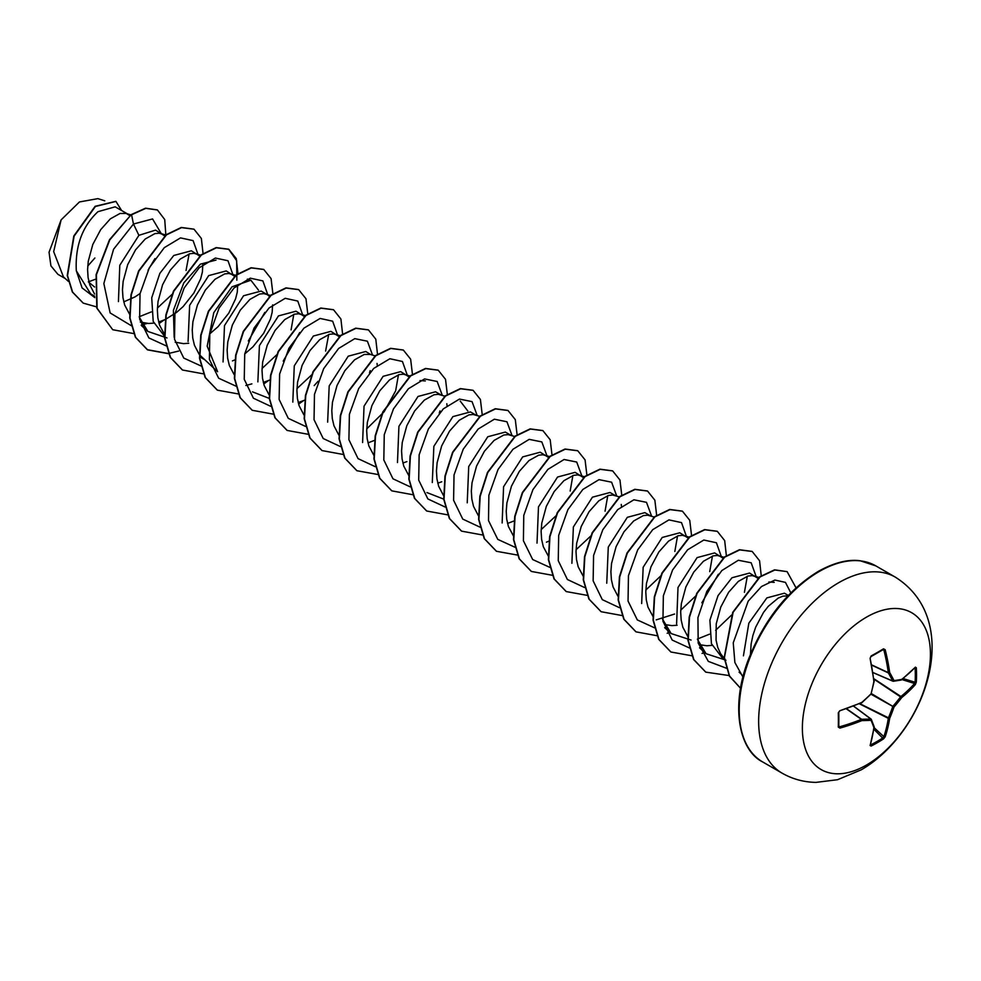 <?xml version="1.0" encoding="UTF-8"?>
<svg xmlns="http://www.w3.org/2000/svg" width="981" height="981" viewBox="0 0 981 981"><rect width="100%" height="100%" fill="white"/><g stroke="black" fill="none" stroke-linecap="round" stroke-linejoin="round"><path stroke-width="1.47" d="M870.588 744.616L871.128 746.051L870.11 745.535A181.044 95.022 -115.8 0 0 873.863 727.534A181.019 47.235 -132.4 0 0 871.067 720.299A181.019 65.457 -159.2 0 1 861.858 720.606A181.044 113.244 -175.5 0 1 839.92 728.098L838.301 727.093A180.479 56.395 -103.4 0 0 838.301 712.819L839.92 710.71A181.044 95.022 -4.2 0 0 861.858 702.371A181.019 126.917 -27.7 0 0 871.067 693.825A181.019 126.917 -92.3 0 0 873.863 681.587A181.044 95.022 -115.8 0 0 870.11 658.423L871.128 655.958A180.479 56.395 -16.6 0 0 877.455 652.402A180.479 56.395 -16.6 0 0 883.501 648.821L883.084 649.581A179.523 56.089 163.4 0 1 877.431 652.929M870.785 744.849A179.523 135.427 24.3 0 0 883.084 737.749L883.881 736.682A180.087 112.643 -124.5 0 0 888.32 718.362L888.381 718.031A180.063 144.379 -99.6 0 0 892.698 706.737L893.053 706.099A180.063 144.366 -20.4 0 0 900.681 696.718L900.938 696.51A180.087 112.643 4.5 0 0 914.586 683.499L916.328 682.053L915.371 684.542A181.044 113.244 -175.5 0 1 901.662 697.626A181.019 145.139 159.6 0 1 893.985 707.068A181.019 145.139 80.4 0 1 889.657 718.423A181.044 113.244 55.5 0 1 885.181 736.829L883.501 738.914A180.479 136.151 -155.7 0 1 877.455 742.629A180.479 136.151 -155.7 0 1 871.128 746.051M866.407 765.07A90.546 52.275 -60 0 1 802.372 728.098A90.546 52.275 -60 0 1 866.407 617.196A90.546 52.275 -60 0 1 930.429 654.168A90.546 52.275 -60 0 1 866.407 765.07M883.501 648.821L885.181 649.716A181.044 113.244 55.5 0 1 889.657 672.463A181.019 65.457 39.2 0 1 893.985 680.593A181.019 47.235 12.4 0 0 901.662 679.404A181.044 95.022 -4.2 0 0 915.371 667.154L916.328 667.779A180.479 136.151 35.7 0 1 916.524 674.965A180.479 136.151 35.7 0 1 916.328 682.053M88.327 281.903L95.341 279.278M127.125 213.711L115.182 206.819L97.953 211.688C82.269 226.427 75.059 246.121 76.31 270.768L90.657 293.871L94.716 296.213M129.823 215.697L126.267 213.441L120.025 213.466L110.35 218.849L100.675 229.677L92.79 244.502L88.265 261.24L87.591 269.603L88.082 277.562L89.762 284.821L94.581 294.042M123.765 301.878L134.924 296.936L140.075 293.515M164.918 236.065L155.55 230.118L138.897 235.33L119.792 265.287L118.431 301.608M162.785 234.3L159.18 233.196L154.912 233.613L145.237 238.996L135.562 249.824L127.689 264.637L123.152 281.388L122.478 289.751L122.968 297.697L124.648 304.968L129.774 314.558M140.308 322.075L148.634 323.485L153.809 323.117M158.652 322.026L165.115 319.573M199.597 255.98L191.344 250.793L173.784 255.477L159.854 273.331L151.724 297.819L153.208 321.461L164.955 336.765M197.672 254.447L194.066 253.331L189.799 253.748L180.124 259.131L170.449 269.959L162.576 284.784L158.039 301.523L157.365 309.886L157.855 317.844L159.547 325.103L164.661 334.705M175.194 342.21L183.533 343.632L188.732 343.252M234.692 276.348L226.231 270.928L208.671 275.612L189.627 305.349L188.082 341.498M232.558 274.582L228.953 273.478L224.686 273.895L215.011 279.278L205.336 290.106L197.463 304.919L192.926 321.67L192.251 330.033L192.742 337.979L194.434 345.251L199.241 354.46M199.548 354.84L217.623 371.725L207.175 346.207L213.748 312.706L232.019 286.795L250.903 280.223L258.469 290.106M266.673 294.288L261.118 291.075L243.558 295.759L224.477 325.631L223.055 361.952M270.4 295.465L263.84 293.626L259.573 294.03L249.897 299.413L240.222 310.241L232.35 325.067L227.813 341.817L227.138 350.168L227.629 358.126L229.321 365.398L234.128 374.607M263.325 382.455L269.775 379.99M304.257 316.409L296.004 311.21L278.457 315.907L259.413 345.619L257.868 381.879M302.332 314.876L298.727 313.761L294.459 314.178L284.784 319.561L275.109 330.389L267.237 345.214L262.7 361.952L262.025 370.315L262.516 378.274L264.208 385.533L269.015 394.742M298.212 402.59L304.662 400.138M339.365 336.777L330.891 331.357L313.344 336.042L294.263 365.876L292.816 402.1M337.219 335.012L333.614 333.908L329.346 334.325L319.671 339.696L309.996 350.536L302.123 365.349L297.586 382.1L296.912 390.45L297.402 398.409L299.095 405.68L303.902 414.889M375.429 356.005L370.475 354.435L365.778 351.492L348.23 356.189L329.187 385.925L327.642 422.149M370.475 354.435L364.233 354.46L354.558 359.843L344.883 370.671L337.01 385.496L332.473 402.235L331.799 410.598L332.289 418.556L333.981 425.815L338.801 435.037M367.985 442.872L374.779 440.261M408.93 376.827L400.665 371.64L383.117 376.324L364.037 406.183L362.602 442.529M407.005 375.294L403.399 374.19L399.132 374.607L389.445 379.99L379.77 390.818L371.897 405.631L367.36 422.382L366.686 430.745L367.176 438.691L368.868 445.963L373.982 455.552M402.872 463.02L406.894 461.622M441.119 395L435.552 391.787L418.004 396.471L398.924 426.306L397.477 462.529M444.847 396.177L438.286 394.325L434.019 394.742L424.332 400.125L414.656 410.953L406.784 425.779L402.247 442.517L401.572 450.88L402.063 458.838L403.755 466.098L408.869 475.699M437.759 483.167L441.781 481.769M476.006 415.135L470.439 411.922L452.891 416.618L433.86 446.33L432.29 482.542M479.734 416.324L473.173 414.473L468.906 414.889L459.218 420.273L449.543 431.1L441.671 445.914L437.134 462.664L436.459 471.027L436.962 478.973L438.642 486.245L443.461 495.454M510.893 435.282L505.325 432.069L487.778 436.753L468.722 466.527L467.226 502.836M514.62 436.459L508.06 434.62L503.793 435.024L494.105 440.408L484.43 451.235L476.558 466.061L472.02 482.811L471.346 491.162L471.849 499.121L473.529 506.392L478.348 515.601M507.533 523.449L513.983 520.985M548.477 457.404L540.212 452.204L522.665 456.901L503.584 486.735L502.137 522.971M546.552 455.871L542.947 454.755L538.679 455.172L528.992 460.555L519.317 471.383L511.444 486.208L506.907 502.946L506.233 511.309L506.736 519.268L508.416 526.527L513.529 536.116M583.364 477.539L575.099 472.351L557.551 477.036L538.483 506.858L537.012 543.118M581.439 476.006L577.834 474.902L573.566 475.319L563.891 480.702L554.204 491.53L546.331 506.343L541.794 523.094L541.12 531.457L541.622 539.403L543.302 546.675L548.416 556.264M615.553 495.712L609.986 492.499L592.438 497.183L573.37 526.981L571.898 563.302M619.281 496.889L612.72 495.037L608.453 495.454L598.778 500.837L589.091 511.665L581.218 526.49L576.681 543.229L576.006 551.592L576.509 559.55L578.189 566.81L583.303 576.411M650.44 515.847L644.873 512.634L627.325 517.318L608.281 547.067L606.749 583.229M654.168 517.036L647.607 515.184L643.34 515.601L633.665 520.985L623.977 531.812L616.105 546.625L611.568 563.376L610.893 571.739L611.396 579.685L613.076 586.957L617.895 596.166M688.024 537.968L679.759 532.781L662.212 537.465L643.156 567.276L641.672 603.536M686.099 536.435L682.494 535.319L678.227 535.736L668.552 541.12L658.864 551.947L650.992 566.773L646.454 583.523L645.792 591.874L646.283 599.832L647.963 607.104L653.088 616.693M664.603 624.529L671.948 625.62L677.123 625.24M722.911 558.115L714.646 552.916L697.099 557.613L678.006 587.484L676.608 623.842M720.986 556.583L717.381 555.467L713.113 555.884L703.438 561.267L693.763 572.095L685.891 586.92L681.354 603.658L680.679 612.021L681.17 619.98L682.85 627.239L687.975 636.828M699.49 644.664L706.835 645.768L712.047 645.375M757.798 578.25L749.545 573.063L731.985 577.748L718.043 595.602L709.901 620.164L711.433 643.708L723.156 659.036L724.689 659.919M755.873 576.718L752.268 575.614L748 576.031L738.325 581.402L728.65 592.242L720.777 607.055L716.24 623.806L716.056 640.115L717.736 647.386L720.594 653.702L724.567 658.876M165.446 319.414L176.715 312.314L183.165 306.55L193.895 293L200.7 278.69L202.393 271.995L202.822 264.637M209.848 333.798L218.052 326.685L228.781 313.135L235.587 298.825L237.279 292.13L237.709 284.772M232.448 360.91L234.888 359.855M244.735 353.945L252.939 346.833L263.668 333.282L270.474 318.972L272.166 312.277L272.595 304.919M269.37 296.262L267.445 294.729M377.256 365.349L377.035 363.436M447.042 405.631L446.821 403.718M546.442 542.186L548.882 541.132M621.476 506.343L621.255 504.43M788.307 595.442L784.432 593.198L766.872 597.895L748.834 623.193L743.426 655.835M787.915 595.847L782.887 596.166L778.166 598.116L768.258 606.356L763.537 612.377L755.664 627.202L752.893 635.48L751.127 643.941L750.465 654.253M87.738 266.072L94.887 258.003M65.286 278.579L57.879 274.3L50.926 265.876L49.05 252.264L61.104 219.891L79.449 201.951L97.806 198.653M61.104 219.891L53.673 251.626L63.434 276.887L68.241 281.277M94.605 287.004L89.075 282.516M138.897 235.33L133.465 224.024L152.57 218.935L161.105 233.331M154.949 258.604L148.057 270.216M94.838 297.635L82.085 287.924L76.31 270.768M131.282 325.704L110.13 312.927L103.851 283.546L113.563 249.284L133.465 224.024L131.577 214.753L145.838 208.34L157.451 209.983L164.722 219.548L165.875 235.33M96.457 306.845L83.275 303.141L72.643 292.166L67.53 275.649L74.102 236.163L95.415 206.476L115.942 201.424L121.632 210.547M131.282 214.581L109.467 239.744L96.113 274.619L96.812 308.12L112.729 329.726L97.107 308.279L96.396 274.79L109.762 239.904L131.282 214.581L145.556 208.18L157.303 209.897M83.127 303.055L72.349 292.007L67.235 275.477L73.808 235.992L95.12 206.304L115.795 201.338M768.859 581.991L774.217 582.346M725.952 660.188L706.05 653.714L697.479 639.416M747.326 576.215L744.42 592.316M731.556 615.075L715.615 630.305M709.459 634.192L697.43 639.023M691.065 640.041L671.163 633.567L662.592 619.244M712.451 556.068L709.717 571.616M696.13 595.602L680.728 610.157M674.56 614.045L656.179 619.894M677.552 535.933L674.83 551.481M661.243 575.455L645.841 590.022M607.779 495.65L605.056 511.199M590.734 536.055L576.068 549.728M572.892 475.503L570.169 491.052M555.847 515.92L541.181 529.593M443.719 499.121L426.943 492.572M460.224 401.082L467.802 410.965M419.978 380.567L425.337 380.922M398.458 374.791L395.735 390.34M395.38 391.345L384.147 411.75L366.735 428.881M328.684 334.509L325.606 351.063M311.627 374.926L296.961 388.599M269.284 398.409L252.509 391.86M293.797 314.361L291.075 329.91M276.752 354.766L262.074 368.451M174.164 337.256L173.392 310.376L183.79 282.908L200.369 264.159L216.016 260.075M167.015 337.955L147.849 331.431L139.277 317.133M189.125 253.944L186.047 270.498M172.08 294.349L157.414 308.022M151.258 311.921L139.228 316.74M141.203 325.079L147.211 323.436M198.101 254.704L193.098 240.615L180.516 237.893L164.293 247.653L149.284 267.838L140.038 293.711L139.621 319.083L148.879 337.93L166.169 345.852M232.988 274.852L227.984 260.75L215.403 258.04L199.18 267.801L184.17 287.985L174.925 313.846L174.508 339.23L183.766 358.077L201.056 365.987M248.328 340.971L264.833 312.375M267.874 294.999L262.871 280.897L250.29 278.175L234.067 287.948L219.057 308.12L209.811 333.994L209.394 359.365L218.653 378.212L235.943 386.134M245.863 385.496L251.884 383.865M283.215 361.106L299.72 332.522M302.761 315.134L297.77 301.057L285.226 298.31L269.027 308.009L254.03 328.108L244.735 353.92L244.244 379.291L253.392 398.2L270.572 406.257M314.178 385.594L318.102 381.253M337.648 335.281L332.657 321.192L320.113 318.445L303.926 328.157L288.917 348.255L279.622 374.068L279.131 399.439L288.279 418.347L305.459 426.392M369.494 372.805L370.193 370.61M372.535 355.085L367.397 341.204L354.791 338.641L338.629 348.463L323.693 368.611L314.472 394.387L314.043 419.684L323.19 438.519L340.346 446.539M407.422 375.564L402.431 361.486L389.886 358.739L373.7 368.439L358.69 388.537L349.395 414.35L348.905 439.721L358.053 458.63L375.233 466.686M439.267 413.087L439.966 410.892M442.308 395.368L437.17 381.486L424.577 378.924L408.403 388.758L393.467 408.893L384.258 434.669L383.816 459.966L392.976 478.802L410.119 486.821M477.195 415.515L472.057 401.634L459.464 399.071L443.289 408.893L428.354 429.04L419.145 454.804L418.703 480.101L427.863 498.937L445.006 506.969M512.082 435.662L506.944 421.769L494.35 419.206L478.176 429.04L463.24 449.175L454.031 474.951L453.59 500.249L462.75 519.084L479.893 527.104M546.969 455.797L541.819 441.904L529.188 439.365L512.989 449.249L498.041 469.47L488.869 495.307L488.513 520.604L497.784 539.378L515.037 547.275M581.856 475.944L576.705 462.039L564.075 459.5L547.876 469.396L532.928 489.617L523.768 515.442L523.413 540.752L532.671 559.526L549.924 567.41M616.742 496.079L611.617 482.198L599.011 479.635L582.837 489.458L567.901 509.605L558.692 535.381L558.25 560.678L567.41 579.513L584.553 587.533M651.629 516.227L646.504 502.333L633.898 499.783L617.723 509.605L602.788 529.752L593.579 555.516L593.137 580.813L602.297 599.649L619.44 607.68M686.528 536.705L681.513 522.603L668.944 519.881L652.721 529.654L637.711 549.826L628.453 575.7L628.048 601.071L637.307 619.918L654.585 627.84M701.856 602.812L718.362 574.228M721.415 556.84L716.412 542.751L703.831 540.028L687.607 549.789L672.598 569.973L663.352 595.835L662.935 621.218L672.193 640.066L689.471 647.987M756.302 576.987L751.176 562.775L738.337 560.261L721.869 570.525L706.847 591.322L697.932 617.65L698.19 643.082L708.319 661.378L726.418 668.22M790.821 592.867L785.438 582.383L774.892 580.053L761.489 586.54L748.196 601.157L733.248 642.813L734.879 662.518L742.936 677.049M112.729 329.726L133.588 333.552M159.057 323.534L163.888 320.125M203.079 253.797L201.363 238.457L194.017 229.211L181.559 227.629L166.451 234.888L138.897 271.112L131.282 294.938L130.032 318.126L135.648 337.354L147.616 349.874L168.474 353.7M237.978 273.944L236.249 258.604L228.904 249.358L216.445 247.776L201.338 255.035L173.784 291.259L166.181 315.073L164.918 338.273L170.535 357.489L182.503 370.021L203.361 373.835M272.89 293.699L271.087 278.604L263.791 269.493L251.332 267.911L236.237 275.183L208.671 311.394L201.068 335.22L199.805 358.408L205.421 377.636L217.39 390.156L238.457 393.957M263.717 383.963L268.549 380.542M307.776 313.846L305.974 298.751L298.678 289.64L286.219 288.058L271.124 295.318L243.558 331.541L235.955 355.355L234.692 378.556L240.308 397.783L252.276 410.303L273.135 414.117M298.604 404.111L303.436 400.689M342.639 334.374L340.91 319.021L333.565 309.775L321.106 308.193L306.011 315.465L278.445 351.676L270.842 375.502L269.579 398.691L275.195 417.918L287.163 430.438L308.022 434.264M377.526 354.509L375.797 339.168L368.464 329.923L355.993 328.341L340.898 335.6L313.331 371.824L305.729 395.65L304.466 418.838L310.082 438.066L322.05 450.586L342.909 454.411M412.437 374.264L410.634 359.169L403.35 350.07L390.879 348.476L375.784 355.747L348.218 391.971L340.615 415.785L339.352 438.985L344.969 458.201L356.937 470.733L378.004 474.522M447.324 394.411L445.521 379.316L438.237 370.205L425.766 368.623L410.671 375.895L383.105 412.106L375.502 435.932L374.239 459.12L379.868 478.348L391.836 490.868L412.694 494.694M482.211 414.558L480.408 399.463L473.124 390.352L460.653 388.77L445.558 396.03L417.992 432.253L410.389 456.067L409.138 479.268L414.755 498.495L426.723 511.015L447.581 514.829M517.097 434.693L515.295 419.598L508.011 410.499L495.54 408.905L480.445 416.177L452.879 452.388L445.276 476.214L444.025 499.415L449.641 518.63L461.61 531.15L482.468 534.976M551.984 454.841L550.182 439.746L542.898 430.634L530.439 429.053L515.332 436.312L487.765 472.535L480.163 496.361L478.912 519.55L484.528 538.777L496.496 551.297L517.563 555.087M586.871 474.976L585.068 459.893L577.784 450.782L565.326 449.188L550.218 456.459L522.652 492.67L515.05 516.496L513.799 539.697L519.415 558.925L531.383 571.445L552.242 575.258M621.758 495.123L619.955 480.028L612.671 470.917L600.213 469.335L585.105 476.594L557.539 512.818L549.936 536.644L548.686 559.832L554.302 579.06L566.27 591.58L587.337 595.381M656.645 515.27L654.854 500.175L647.558 491.064L635.099 489.47L619.992 496.742L592.438 532.965L584.823 556.779L583.572 579.979L589.189 599.207L601.157 611.727L622.015 615.541M691.544 535.405L689.741 520.31L682.445 511.199L669.986 509.617L654.879 516.877L627.325 553.1L619.71 576.926L618.459 600.127L624.075 619.342L636.044 631.862L656.902 635.688M667.178 633.272L669.778 632.304M726.394 555.933L724.677 540.592L717.332 531.346L704.873 529.765L689.778 537.024L662.212 573.247L654.597 597.073L653.346 620.262L658.962 639.489L670.93 652.009L691.997 655.798M702.065 653.42L704.665 652.451M761.281 576.08L759.564 560.74L752.219 551.494L739.76 549.9L724.665 557.171L697.099 593.382L689.484 617.208L688.233 640.409L693.849 659.624L705.817 672.144L729.3 675.578M796.057 587.864L787.105 571.629L774.88 569.998L760.067 576.938L733.114 612.291L724.432 657.564L729.545 676.044L740.545 688.27L729.41 676.167L724.174 657.736L732.721 612.365L759.686 576.828L774.549 569.838L787.105 571.629M193.87 229.125L181.264 227.457L166.169 234.729L138.603 270.94L131 294.766L129.737 317.954L135.353 337.182L147.322 349.702L168.389 353.503M168.597 353.479L178.628 351.063M236.838 280.198L236.691 260.738L228.622 249.186L216.151 247.604L201.056 254.864L173.49 291.087L165.887 314.913L164.624 338.102L170.24 357.329L182.356 369.935M263.644 269.407L251.038 267.739L235.943 275.011L208.377 311.235L200.774 335.048L199.511 358.237L205.127 377.464L217.242 390.07M298.531 289.554L285.925 287.887L270.83 295.158L243.263 331.37L235.661 355.196L234.398 378.384L240.014 397.612L252.129 410.217M333.43 309.702L320.812 308.034L305.716 315.293L278.15 351.517L270.548 375.331L269.297 398.531L274.913 417.747L287.016 430.352M368.316 329.837L355.698 328.169L340.603 335.441L313.037 371.652L305.434 395.478L304.184 418.666L309.8 437.894L321.903 450.5M403.203 349.984L390.585 348.316L375.49 355.576L347.924 391.799L340.321 415.625L339.07 438.814L344.687 458.041L356.802 470.647M438.09 370.119L425.472 368.451L410.377 375.723L382.811 411.934L375.208 435.76L373.957 458.961L379.573 478.176L391.689 490.782M472.977 390.266L460.371 388.599L445.264 395.858L417.71 432.081L410.095 455.907L408.844 479.096L414.46 498.323L426.576 510.929M507.864 410.414L495.258 408.734L480.163 416.005L452.597 452.229L444.982 476.043L443.731 499.243L449.347 518.471L461.462 531.077M542.751 430.549L530.145 428.881L515.05 436.14L487.483 472.364L479.868 496.19L478.618 519.378L484.234 538.606L496.349 551.212M577.637 450.696L565.031 449.028L549.936 456.288L522.37 492.511L514.755 516.337L513.504 539.525L519.121 558.753L531.236 571.359M612.524 470.843L599.918 469.163L584.823 476.435L557.257 512.646L549.642 536.472L548.391 559.673L554.007 578.9L566.123 591.494M647.411 490.978L634.805 489.311L619.71 496.57L592.144 532.793L584.529 556.619L583.278 579.808L588.894 599.035L601.01 611.641M682.298 511.126L669.692 509.446L654.597 516.717L627.031 552.941L619.428 576.754L618.165 599.955L623.781 619.183L635.896 631.789M717.185 531.261L704.579 529.593L689.484 536.852L661.917 573.076L654.315 596.902L653.052 620.09L658.668 639.318L670.783 651.924M752.071 551.408L739.466 549.728L724.37 557L696.804 593.223L689.202 617.037L687.939 640.237L693.555 659.465L705.67 672.071M893.053 681.219L892.698 681.01A0.956 0.699 -26.6 0 0 893.985 680.593A0.956 0.748 -97.4 0 1 893.053 681.219M892.735 681.072L873.053 672.561L892.698 681.01A180.063 65.114 -140.8 0 0 888.381 672.917L889.657 672.463A0.956 0.65 -29.5 0 1 888.381 672.917L871.827 665.216M871.79 664.946L888.32 672.647A180.087 112.643 -124.5 0 0 883.881 650.023L883.084 649.581M838.301 727.093L838.755 726.357L839.54 726.823A180.087 112.643 4.5 0 0 861.355 719.367L861.612 719.269A180.063 65.102 20.8 0 0 870.772 718.975L871.14 719.183A0.956 0.748 -22.6 0 1 871.336 719.441A0.956 0.956 0 0 0 871.03 719.036L853.691 706.161M870.11 745.535A0.956 0.699 16.2 0 0 870.429 745.18L870.429 745.18A0.956 0.699 16.2 0 0 870.355 744.702M870.294 744.861L874.194 727.129A0.956 0.956 0 0 0 874.145 726.688A0.956 0.785 -19.5 0 1 873.863 727.534A0.956 0.638 7.7 0 0 874.181 726.958M873.887 729.251L883.501 738.914M853.593 706.197L870.772 718.975A0.956 0.699 -93.4 0 1 871.067 720.299A0.956 0.748 -22.6 0 0 871.336 719.441L874.145 726.688A0.956 0.785 -19.5 0 0 873.924 726.381M874.12 727.657L883.881 736.682A0.956 0.674 18.6 0 0 885.181 736.829M859.417 703.818L888.32 718.362A0.956 0.625 9 0 0 889.657 718.423L859.797 703.659M846.407 708.895L861.355 719.367L861.858 720.606A0.956 0.65 -90.5 0 0 861.612 719.269L846.664 708.797M871.042 694.241L893.985 707.068L871.41 693.604M839.92 728.098L838.841 725.744M873.948 679.159L901.662 697.626A0.956 0.625 51 0 0 900.938 696.51L873.899 678.742M838.829 726.663L838.755 712.157M838.301 712.819L839.54 711.078M901.882 679.551L914.586 683.499A0.956 0.674 41.4 0 1 915.371 684.542M839.92 710.71L861.355 702.788M870.797 694.094L871.128 694.156A0.956 0.956 0 0 0 871.386 693.714L861.674 702.85A0.956 0.956 0 0 0 861.931 702.69L861.821 702.703M903.145 678.558L915.114 682.273A179.523 135.427 -144.3 0 0 915.31 675.222A179.523 135.427 -144.3 0 0 915.114 668.073L916.328 667.779M914.77 667.779A0.956 0.699 -136.2 0 0 915.212 667.595L915.212 667.595A0.956 0.699 -136.2 0 0 915.371 667.154M901.318 679.956A0.956 0.638 -127.7 0 0 901.662 679.404A0.956 0.785 -100.5 0 1 901.061 680.066A0.956 0.956 0 0 0 901.465 679.882L914.881 667.632M874.12 681.378L874.181 681.476A0.956 0.956 0 0 0 874.194 681.182L871.165 693.457M900.681 680.029A0.956 0.785 -100.5 0 0 901.061 680.066L893.384 681.268A0.956 0.956 0 0 1 892.882 681.194L873.053 672.623M870.11 658.423L873.973 680.937M871.128 655.958L870.245 657.895M883.39 649.496L870.785 656.681M882.593 649.962L885.181 649.716M782.09 773.151A113.183 65.347 -60 0 1 764.739 682.457A113.183 65.347 -60 0 1 838.681 582.714A113.183 65.347 -60 0 1 895.273 577.11L875.837 565.89A113.183 65.347 120 0 0 819.245 571.494A113.183 65.347 120 0 0 745.302 671.237A113.183 65.347 120 0 0 762.654 761.93L782.09 773.151C792.501 779.098 803.807 782.176 816.008 782.384L837.553 779.711L861.318 769.791C925.843 732.464 964.777 620.887 895.273 577.11M877.063 653.138A179.523 56.089 163.4 0 1 871.116 656.497M838.767 712.537A179.523 56.101 76.6 0 1 838.755 726.357M853.642 706.173L870.858 718.975M762.654 761.93C739.895 750.759 729.827 708 748.344 659.686C764.26 619.685 787.571 590.255 818.289 571.396C833.936 562.677 847.878 559.133 860.104 560.74L875.837 565.89M199.842 356.912L204.011 359.316M104.783 200.823L97.818 198.616M741.477 674.339L739.073 672.157M758.828 577.453L754.242 575.994M706.05 653.714L699.563 647.803M723.941 557.318L719.355 555.859M671.151 633.567L664.677 627.656M689.054 537.171L684.468 535.712M584.394 476.754L579.808 475.295M549.507 456.606L544.921 455.147M409.96 376.042L405.361 374.583M340.542 335.87L335.588 334.3M305.287 315.612L300.701 314.153M250.903 280.223L247.347 279.094M235.514 275.33L230.927 273.871M200.995 255.305L196.041 253.723M147.849 331.431L141.362 325.52M166.108 235.158L161.154 233.588M130.853 214.9L126.267 213.441"/></g></svg>
